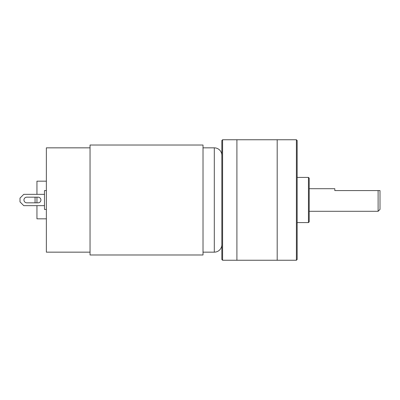 <?xml version="1.0" encoding="UTF-8"?>
<svg xmlns="http://www.w3.org/2000/svg" width="400" height="400" viewBox="0 0 400 400"><rect width="100%" height="100%" fill="white"/><g stroke="black" fill="none" stroke-linecap="round" stroke-linejoin="round"><path stroke-width="0.6" d="M297.155 200L297.155 259.5L296.4 260.25L296.4 139.75L297.155 140.5L297.155 200M297.155 159.235L297.155 165.825M309.205 200L309.205 221.84L308.45 222.595L308.45 177.405L309.205 178.16L309.205 217.32M296.4 139.75L277.195 139.75L277.195 260.25L277.195 139.75L236.905 139.75L236.905 260.25L222.595 260.25L222.595 139.75L221.84 140.5L221.84 259.5L222.595 260.25M296.4 260.25L236.905 260.25L236.905 139.75L222.595 139.75M309.205 188.705L334.81 188.705L334.81 190.585L378.115 190.585L378.115 211.295L380 209.415L380 190.585L378.115 190.585L379.945 190.585M378.115 211.295L309.205 211.295M35.1 197.175A1.885 1.885 0 0 0 35.065 197.55L35.065 202.45A1.885 1.885 180 0 0 35.1 202.825M46.36 181.17L36.945 181.17L36.945 194.35M36.945 197.175L36.945 202.825M36.945 205.65L36.945 218.83L46.36 218.83M90.04 147.845L46.36 147.845L46.36 252.155L90.04 252.155M203.015 252.155L214.31 252.155A7.53 7.53 0 0 0 221.84 244.625M203.015 147.845L214.31 147.845L214.31 252.155M203.015 145.02L203.015 254.98L90.04 254.98L90.04 145.02L203.015 145.02M221.84 155.375A7.53 7.53 0 0 0 214.31 147.845M46.36 209.415L44.475 209.415L44.475 190.585L46.36 190.585M26.78 197.175A2.825 2.825 0 0 0 23.955 200A2.825 2.825 0 0 0 26.78 202.825L38.075 202.825A2.825 2.825 0 0 0 40.9 200A2.825 2.825 0 0 0 38.075 197.175L26.78 197.175A2.825 2.825 0 0 0 23.955 200A2.825 2.825 0 0 0 26.78 202.825M44.475 205.65L23.765 205.65L20 201.885L20 198.115L23.765 194.35L44.475 194.35M297.155 222.595L308.45 222.595M297.155 177.405L308.45 177.405"/></g></svg>
